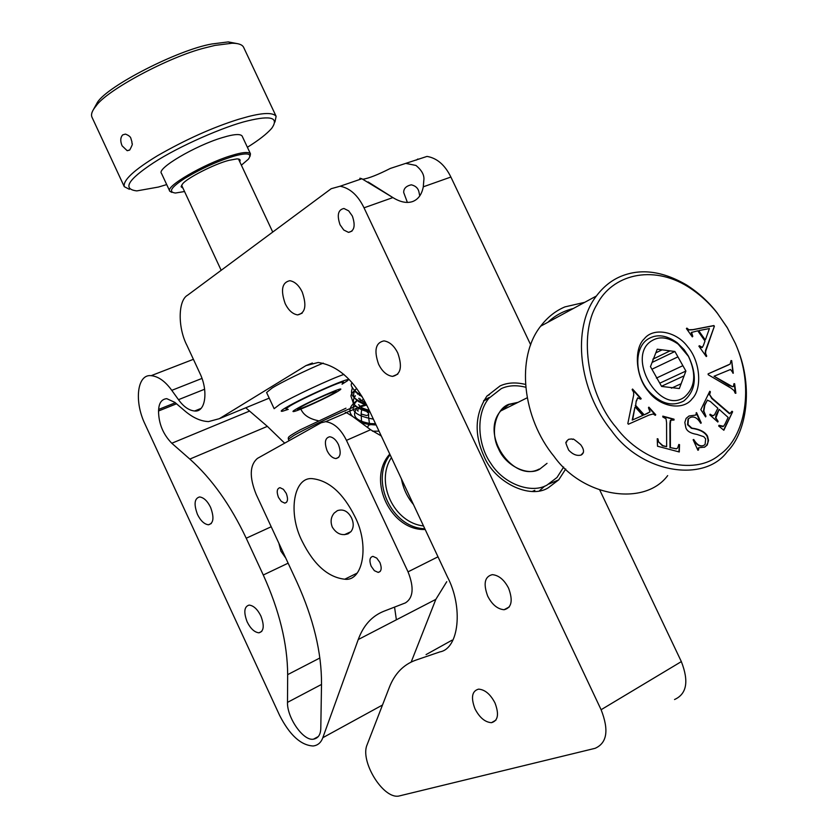 <?xml version="1.0" encoding="UTF-8"?>
<svg xmlns="http://www.w3.org/2000/svg" width="838" height="838" viewBox="0 0 838 838"><rect width="100%" height="100%" fill="white"/><g stroke="black" fill="none" stroke-linecap="round" stroke-linejoin="round"><path stroke-width="1.26" d="M647.984 390.34C659.925 403.591 671.856 407.142 683.787 401.014C696.032 390.634 697.593 375.675 688.448 356.14L684.154 349.708L677.167 342.69C666.702 335.19 657.222 333.828 648.727 338.625C634.555 346.419 634.01 373.601 647.984 390.34M687.799 346.932C700.149 361 702.548 388.581 692.125 398.836C683.274 411.018 659.778 407.153 648.329 391.283C635.581 376.891 633.538 348.629 644.328 338.762C653.577 326.893 676.727 331.429 687.799 346.932M717.538 313.506L727.143 327.428L735.387 343.496C754.734 387.03 745.171 437.268 719.821 454.625C693.686 477.157 642.275 462.67 616.16 427.443C588.643 395.777 577.885 335.493 596.939 304.529C612.012 274.843 652.048 264.2 688.113 286.785C699.657 294.19 709.461 303.094 717.538 313.506M679.283 451.975L679.545 444.664L678.811 444.465L677.68 447.995L676.235 448.854L670.4 447.639L670.316 423.599L670.84 420.194L674.035 420.037L674.024 419.189L662.816 416.13L662.816 416.968L666.032 418.822L666.566 422.572L666.639 446.644L662.879 445.648L658.574 441.867L657.977 438.913L657.233 438.714L657.526 446.225L679.283 451.975M725.027 424.007L723.561 426.291L719.004 425.306L718.679 425.997L723.843 430.25L732.632 411.762L732.014 411.217L729.94 413.574L712.195 398.312L709.608 394.604L710.394 391.828L709.776 391.273L700.819 409.667L705.606 416.926L705.952 416.214L703.857 411.112L704.81 405.194L707.335 400.218L710.32 401.465L717.873 408.232L714.426 414.978L712.478 415.638L710.1 414.213L709.786 414.862L717.82 422.027L718.124 421.378L715.882 417.89L719.13 409.353L728.149 417.429L725.027 424.007M703.606 344.942L702.349 347.403L699.374 345.717L698.892 346.167L706.256 356.548L706.727 356.108L705.596 353.437L705.764 350.996L714.374 326.233L713.892 325.553L693.005 329.617L688.899 329.774L686.888 328.108L686.406 328.548L692.303 336.866L692.775 336.426L691.633 332.424L697.75 330.811L704.988 341.024L703.606 344.942M734.643 383.752L733.973 383.668L733.428 386.391L732.622 386.737L714.039 376.241L730.516 369.495L733.292 373.214L731.689 360.654L731.019 360.57L730.181 364.038L708.1 373.874L708.204 374.712L730.987 388.109L734.036 390.592L735.198 393.2L735.869 393.284L734.643 383.752L733.973 383.909M698.494 449.996L698.829 447.733L704.674 447.125L707.188 445.062L708.519 440.474L707.534 436.169C705.104 431.884 699.866 429.192 691.821 428.103L687.977 424.552L688.438 418.822L690.156 417.575C693.937 415.931 697.446 417.827 700.673 423.263L701.259 422.991L696.556 412.631L695.75 415.072L689.025 416.004L686.144 418.351L684.824 422.404L685.819 427.59C686.804 431.088 690.502 433.361 696.933 434.419L703.794 436.692L705.638 438.892L705.114 444.412L703.847 445.355C700.359 446.853 696.986 444.894 693.728 439.479L693.131 439.761L697.897 450.268L698.494 449.996L698.096 448.141L698.829 447.733M636.597 400.899L637.603 397.956L640.756 399.171L641.175 398.605L632.554 389.031L632.135 389.607L633.591 392.226L633.706 394.866L627.819 423.578L628.406 424.217L649.062 415.072L653.127 413.993L655.326 415.334L655.745 414.758L648.874 407.142L648.455 407.718L650.016 411.856L644.181 414.831L635.665 405.403L636.199 401.088L637.749 397.809M635.665 405.403L636.199 401.088M640.609 399.024L641.175 398.605M640.777 398.783L632.292 389.387M655.159 415.187L655.745 414.758M655.337 414.936L648.622 407.488M647.879 413.218L644.181 414.831M643.773 415.02L635.256 405.592M632.219 420.089L634.9 407.31L632.627 419.911L642.798 415.428L632.627 419.911M642.798 415.428L635.309 407.132M704.234 447.314L706.382 445.743L707.848 442.768L708.079 439.929L707.115 436.336C704.695 432.062 699.458 429.37 691.413 428.281L687.569 424.73L688.029 419L690.156 417.575M700.662 423.253L701.259 422.991M700.851 423.169L696.137 412.82M695.75 415.072L688.909 416.057M703.428 445.523C699.95 447.021 696.577 445.072 693.319 439.667M735.418 393.232L734.235 383.94M732.841 386.737L729.112 385.501L714.039 376.241M732.852 373.161L731.689 360.654M728.61 364.886L708.1 373.884M701.909 347.623L699.049 346.021M706.172 356.433L706.727 356.108M706.319 356.297L705.187 353.626L705.523 350.546L714.374 326.233M713.966 326.432L713.892 325.553M713.484 325.752L692.597 329.816L688.501 329.973L686.573 328.402M692.23 336.75L692.775 336.426M692.377 336.614L691.235 332.623L691.979 332.141M705.104 339.725L698.745 330.738L705.104 339.725M705.512 339.537L709.419 328.548L699.154 330.539M722.859 426.657L718.847 425.641M723.603 430.051L732.632 411.762M729.521 413.752L711.776 398.5L709.608 394.604M709.199 394.792L710.394 391.828M705.418 416.633L705.952 416.214M705.533 416.392L703.857 411.112M703.438 411.29L704.402 405.372L707.492 400.061M713.452 415.638L712.478 415.638M712.07 415.816L709.933 414.559M717.579 421.818L718.124 421.378M717.705 421.556L715.882 417.89M715.463 418.068L716.186 414.789L719.13 409.353M678.874 451.871L679.545 444.664M676.517 448.791L670.4 447.639M669.991 447.817L669.897 423.777L670.316 420.519L671.186 419.89M673.616 419.922L674.024 419.189M673.616 419.377L662.816 416.423M658.574 441.867L662.47 445.826L666.639 446.644M658.165 442.045L657.977 438.913M737.513 348.702C753.331 387.083 746.805 432.041 727.426 451.462C704.37 483.379 641.541 473.041 611.646 430.879C578.576 390.518 571.432 327.972 596.405 296.003C603.297 286.837 611.468 280.28 620.927 276.341C640.745 268.191 662.596 271.051 686.458 284.91C698.253 292.431 708.414 301.659 716.961 312.616L727.73 328.423M568.604 439.322L571.642 438.944C574.7 440.966 569.306 435.132 580.703 444.737C584.254 449.566 584.432 452.981 581.247 454.971L581.048 455.055C576.932 456.134 572.804 454.5 568.667 450.132C563.241 437.708 567.483 444.213 566.698 441.081L568.604 439.322M667.677 475.607C644.632 506.686 583.08 497.144 554.211 456.616C522.2 417.848 515.82 357.407 540.657 326.192C547.507 317.235 555.604 310.793 564.938 306.886L584.725 302.329M547.968 322.232C554.819 315.633 563.272 311.055 573.328 308.499M539.19 469.05C513.652 483.128 479.577 434.995 500.684 410.966L508.708 404.744M509.525 404.398L517.151 402.785M547.025 463.351L539.536 469.28C527.521 476.476 505.461 465.582 498.547 448.801C489.958 432.806 495.572 408.986 508.75 404.335L518.041 402.334M563.67 467.028L556.987 477.492L547.025 485.076C531.742 493.991 503.973 484.511 490.806 463.362C477.901 445.292 475.376 414.601 488.858 398.301L501.302 388.612C508.299 385.354 516.449 384.904 525.751 387.25M489.507 394.656L487.161 395.819M532.455 491.393L534.822 490.335M483.83 400.522L489.214 397.442M652.331 340.469C625.148 355.322 658.857 415.334 684.237 397.264C695.236 387.701 696.65 374.083 688.49 356.412L678.214 344.156C668.41 337.295 659.789 336.059 652.331 340.469M655.379 353.961L657.233 349.195L674.904 351.489L685.893 371.056L679.335 388.539L661.591 386.433L650.466 366.646L655.379 353.961M682.876 365.682L656.395 378.095M661.496 386.276L684.101 375.833M681.147 383.72L671.395 388.183M670.075 350.86L652.844 359.167M651.922 369.233L677.921 356.862M655.798 352.882L662.104 349.823M674.904 351.489L652.1 362.435M685.893 371.056L659.768 383.196M544.773 486.092L539.483 490.733M565.723 468.987L558.747 479.828L548.303 487.768C529.878 499.658 494.263 482.311 483.777 455.746C474.046 433.875 475.062 414.035 486.826 396.227L500.035 385.941C507.336 382.557 515.831 382.055 525.531 384.443M674.538 699.52C686.783 694.011 689.046 681.367 681.346 661.601L599.861 490.261L681.346 661.601L601.108 709.723L364.027 207.814L392.896 197.579C400.313 202.157 406.891 203.477 412.631 201.549C418.256 199.381 421.807 194.468 423.295 186.811L450.886 177.038L530.695 344.847L450.886 177.038C444.968 164.971 437.007 158.099 427.013 156.413L390.34 168.428C377.886 174.733 368.762 178.337 362.969 179.238M392.896 197.579L361.88 178.756L340.123 186.225C349.98 188.121 357.952 195.317 364.027 207.814L392.896 197.579L368.123 181.951M450.886 177.038L423.295 186.811L423.819 180.369C424.552 175.341 421.923 170.365 415.952 165.442L406.336 163.504M359.837 179.458L359.911 178.222L361.88 178.756M419.765 195.924L419.021 192.342C418.298 188.382 415.721 185.879 411.29 184.81C406.126 186.005 403.602 188.56 403.696 192.489L407.383 202.44M352.369 216.068L348.681 210.862L343.968 208.494C338.081 209.668 336.782 215.094 340.05 224.783L343.758 230.01L348.493 232.367C354.338 231.204 355.626 225.768 352.369 216.068M681.346 661.601L601.108 709.723C609.1 730.16 607.1 743.023 595.116 748.313L398.616 796.1C382.683 798.803 359.806 760.81 367.117 744.752L389.324 687.39C394.698 673.647 403.487 664.586 415.679 660.187L439.96 651.88C458.941 648.581 463.508 607.32 447.366 576.764L367.725 407.111C354.443 380.379 337.924 365.504 318.178 362.477L305.954 365.619L219.347 418.675L208.557 421.587C200.711 421.294 192.73 417.68 184.632 410.735L174.891 402.397L166.762 398.658C161.828 399.15 159.115 402.732 158.654 409.415L158.539 410.987C158.644 423.536 163.064 434.283 171.79 443.25L189.838 459.077C211.658 478.55 230.45 504.937 246.225 538.226L263.279 575.004C279.379 610.577 287.507 643.783 287.664 674.642L287.497 702.37C286.9 717.412 303.335 741.389 313.527 739.158C318.272 738.247 320.692 734.549 320.797 728.075L321.52 684.038C321.677 652.603 313.506 618.706 297.04 582.358L256.187 494.42C249.232 477.084 249.661 465.059 257.476 458.376L321.111 422.781L325.626 421.671C333.912 422.844 340.856 429.077 346.461 440.359L408.033 571.841C414.223 587.543 413.333 597.892 405.372 602.91L383.626 611.342C371.81 616.15 363.346 625.546 358.245 639.541L322.819 737.702C321.017 742.667 317.791 745.422 313.129 745.988C300.873 745.317 289.707 735.115 279.62 715.401L144.943 423.955C134.08 401.538 137.055 373.895 151.165 375.665C158.361 376.398 165.233 381.29 171.78 390.351L178.484 399.674C183.522 406.671 188.906 410.442 194.646 410.997C205.54 412.443 208.515 390.927 199.894 373.277L186.968 345.445C177.719 327.679 177.928 300.381 187.639 295.175L331.209 188.697L340.123 186.225M417.879 158.99L416.381 160.068M221.169 270.297L181.605 185.208M239.731 161.682C240.778 159.786 239.794 158.864 236.766 158.916L228.984 160.33C214.654 163.839 186.141 178.484 182.454 184.098L181.092 186.738L182.768 188.037M241.375 165.191L248.362 159.21C252.364 153.626 247.996 152.474 235.279 155.774C219.053 160.498 202.293 167.988 184.999 178.264C171.088 187.23 167.904 192.153 175.467 193.023L184.412 191.546M250.091 156.203L250.468 153.815C248.855 151.898 243.848 152.087 235.436 154.381L230.335 155.889C203.99 163.986 164.772 186.696 169.8 191.221L171.842 192.405M250.468 153.815L242.109 136.018C240.443 133.986 235.394 134.08 226.951 136.301L221.84 137.767C195.432 145.676 156.318 168.564 161.483 173.372L169.8 191.221M166.71 184.58L158.424 187.052L136.824 190.896C122.222 189.158 127.774 179.814 153.48 162.834C178.578 146.367 224.867 126.182 247.87 120.819C271.292 115.173 279.211 117.708 271.627 128.424C266.714 133.996 258.638 140.281 247.388 147.279M129.377 189.304L124.275 186.665C122.809 180.39 133.902 170.062 157.554 155.679C185.764 139.506 212.789 127.376 238.652 119.279L248.352 116.555C263.865 112.606 273.115 112.522 276.121 116.314L274.948 122.023M124.275 186.665L91.981 117.215C90.766 114.418 92.107 110.7 96.014 106.049C105.944 90.724 168.585 56.858 205.111 47.85L214.916 45.42L232.074 43.23C238.296 43.23 242.13 44.55 243.565 47.2L243.659 47.389M93.196 109.988L97.459 102.309C107.484 86.105 177.551 49.945 211.773 43.995L228.292 41.9L237.332 43.639M131.011 138.836C130.822 137.023 128.958 135.442 125.428 134.101L122.725 134.876C120.358 137.442 120.148 141.098 122.107 145.833L127.167 150.683L129.754 149.971C134.426 141.224 131.178 144.796 132.006 142.146L131.011 138.836M323.238 363.105C307.431 369.527 280.133 382.882 272.046 388.088L266.589 392.509L274.141 408.693L279.683 404.45C291.76 397.023 332.026 378.221 343.968 374.429M342.04 384.213L347.079 381.007C356.841 373.738 303.691 396.992 286.062 407.54C281.128 410.442 279.965 411.657 282.584 411.207L288.241 409.394M342.396 383.217L343.454 382.118L342.176 382.097C336.771 382.851 301.345 399.077 289.927 405.927L285.81 408.745L287.266 409.028M285.8 408.745L290.168 405.822C303.356 397.956 343.423 379.96 343.161 382.201L343.046 381.96M337.578 391.524C328.465 397.023 298.915 410.651 293.929 411.51C292.2 411.835 292.808 411.112 295.73 409.363C307.305 402.271 347.068 384.715 340.029 389.921L337.578 391.524M333.451 393.284C322.379 399.988 287.832 414.747 299.973 407.561C311.097 400.774 346.262 385.805 333.451 393.284M401.444 478.927C403.204 488.502 407.205 497.028 413.448 504.507M426.06 654.614L452.028 640.19M278.876 543.265L280.919 551.174L285.758 558.077M411.175 662.051L435.833 599.369L446.759 581.677M345.266 413.228L345.329 412.338L346.565 412.673L352.934 416.643L370.595 429.737L381.248 435.928M389.764 454.07L388.926 455.044C366.939 481.043 391.336 531.072 425.17 529.48M424.824 528.736C391.838 527.95 369.684 480.572 390.11 454.804M362.969 405.634L346.272 412.537M369.349 423.536L375.529 423.745M338.479 444.622C336.122 439.866 333.199 437.258 329.701 436.766C325.05 437.886 324.18 442.527 327.092 450.697C329.46 455.474 332.393 458.093 335.902 458.564C340.532 457.443 341.391 452.803 338.479 444.622M363.619 403.466L362.603 403.738M356.014 406.137L347.602 409.614C332.403 416.015 302.759 430.25 294.086 435.31L288.377 439.217C288.209 436.986 287.193 437.195 300.214 429.831L345.979 408.19M348.179 533.764L351.007 531.575C353.73 527.846 353.919 523.331 351.604 518.052C348.032 511.222 343.297 508.76 337.379 510.646L334.184 513.076C330.874 517.109 330.245 521.791 332.309 527.123C336.447 533.754 341.736 535.974 348.179 533.764M354.83 516.491C343.266 493.425 329.292 480.834 312.909 478.718C293.761 475.963 287.455 512.793 302.172 541.296C313.831 564.697 328.025 577.34 344.753 579.215C362.875 581.74 369.841 545.297 354.83 516.491M394.551 607.11L396.374 619.795M284.69 443.155L267.364 426.364L245.764 407.802M601.108 709.723L364.027 207.814M379.928 562.518L376.754 558.108L372.931 556.359C369.663 557.207 369.087 560.507 371.182 566.247L374.366 570.678L378.2 572.406C381.447 571.568 382.023 568.269 379.928 562.518M286.261 493.383L283.401 489.319L280.007 487.674C276.917 488.47 276.414 491.717 278.478 497.405L281.338 501.48L284.742 503.125C287.811 502.329 288.314 499.081 286.261 493.383M247.147 621.859C250.552 628.668 254.49 632.323 258.952 632.816C263.876 631.36 264.525 625.766 260.901 616.024C257.496 609.236 253.579 605.591 249.137 605.088C244.172 606.544 243.512 612.128 247.147 621.859M197.454 514.396C200.575 520.754 204.252 524.221 208.463 524.787C213.606 523.352 214.308 517.528 210.568 507.325C207.447 500.988 203.791 497.531 199.601 496.944C194.426 498.38 193.714 504.204 197.454 514.396M285.161 303.555C288.429 310.269 292.588 314.061 297.647 314.91C305.367 313.203 306.886 305.577 302.225 292.043C298.967 285.36 294.829 281.578 289.822 280.699C282.029 282.416 280.468 290.032 285.161 303.555M378.587 364.195C382.17 371.475 386.821 375.539 392.519 376.388C400.784 374.617 402.544 366.835 397.788 353.06C394.216 345.822 389.597 341.768 383.951 340.888C375.592 342.669 373.8 350.431 378.587 364.195M487.674 596.069C492.042 604.596 497.521 609.142 504.088 609.729C511.62 607.833 513.139 600.689 508.645 588.297C504.277 579.823 498.84 575.277 492.325 574.648C484.699 576.534 483.149 583.667 487.674 596.069M474.989 708.833C479.566 717.642 485.076 722.262 491.487 722.681C498.055 720.806 499.218 714.238 494.996 702.977C490.419 694.21 484.951 689.601 478.571 689.14C471.941 690.994 470.747 697.562 474.989 708.833M299.973 407.561L301.46 410.285C304.267 415.501 309.882 418.979 318.304 420.728C309.882 418.979 304.267 415.501 301.46 410.285L299.973 407.561M391.43 457.6C374.911 482.3 393.86 522.818 423.504 525.929M362.32 396.94L355.186 391.692M366.74 405.079C354.432 400.983 350.797 395.725 355.836 389.324M370.166 412.327C355.082 408.735 350.158 403.214 355.396 395.756M357.543 394.143L358.947 393.378M373.371 419.147C353.741 415.459 348.409 409.206 357.397 400.375M359.701 399.244L360.392 398.972L359.691 399.234M369.747 425.044L369.296 423.106L367.662 427.39M361.157 413.26L361.272 414.035L366.625 415.585C369.118 414.653 369.296 413.49 367.159 412.107M380.567 434.912L380.63 435.708M312.365 363.011L305.954 365.619M269.208 398.134L219.347 418.675M158.654 409.415L175.31 402.753M204.661 389.22L178.484 399.674M202 378.42L171.78 390.351M288.125 563.178L263.279 575.004M287.664 674.642L319.886 657.987M382.495 705.02L322.819 737.702M435.833 599.369L358.245 639.541M438.002 556.809L408.033 571.841M370.595 429.737L346.461 440.359M321.509 684.437L287.497 702.37M246.225 538.226L271.198 526.756M267.364 426.364L189.838 459.077M249.19 411.228L171.79 443.25M176.514 403.79L158.539 410.987M366.426 404.44L359.827 406.241M357.763 407.362C350.158 416.297 356.181 421.985 375.843 424.395M686.458 284.91L688.113 286.785M540.657 326.192L596.405 296.003M527.186 397.799L500.684 410.966M483.547 401.004L488.858 398.301M678.214 344.156L677.167 342.69M548.953 484.039L558.747 479.828M423.284 186.843L423.808 180.4M348.493 232.367L352.012 231.089M243.565 47.2L276.121 116.314M96.024 106.049L97.459 102.309M228.292 41.9L232.074 43.23M238.652 159.388L272.738 232.063M194.646 410.997L200.795 408.504M193.41 359.313L151.165 375.665M389.974 454.51L388.926 455.044M335.902 458.564L338.73 457.307M289.068 440.704L288.377 439.217M346.565 412.673L325.626 421.671M344.481 534.665L350.892 531.721M344.753 579.215L356.967 573.202M313.527 739.158L318.388 736.497M378.2 572.406L380.263 571.39M284.742 503.125L286.544 502.308M261.76 631.412L258.952 632.816M211.281 523.52L208.463 524.787M302.162 313.171L297.647 314.91M397.778 374.157L392.519 376.388M509.336 606.911L504.088 609.729M495.97 720.093L491.487 722.681M583.416 452.426L581.069 455.044M129.576 150.096L127.261 150.693M368.636 414.108L368.594 416.716M368.615 417.324L369.663 425.034M361.723 409.384L361.147 413.605L361.597 422.802M365.347 402.324L363.776 404.178M361.796 396.07C352.672 389.785 349.456 385.333 352.138 382.715M366.363 404.304C346.827 396.72 352.086 391.273 352.379 387.25M369.82 411.584C356.339 407.771 356.328 406.42 353.5 403.696L351.153 396.688C350.315 395.264 352.159 392.509 356.684 388.434M376.105 424.96C369.307 424.74 364.216 423.829 360.843 422.237M352.547 416.381C347.822 411.332 349.415 405.98 357.323 400.323M379.017 431.161L372.481 431.193M366.698 404.995L360.57 406.859M358.832 407.991L357.417 410.589L358.172 411.07M363.744 399.391L361.063 400.449M360.12 400.993L358.926 401.905M358.601 404.691C360.466 405.739 356.936 406.818 369.233 410.316M360.623 394.541L359.408 395.442M359.02 398.228C358.056 398.563 360.235 400.061 365.557 402.732"/></g></svg>
